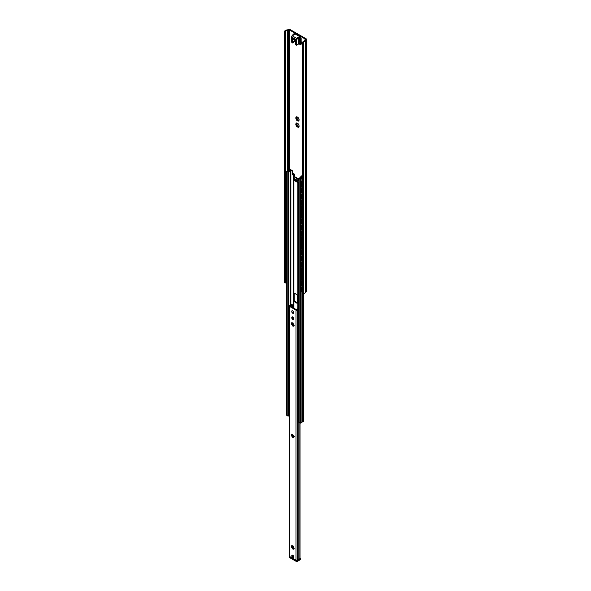 <?xml version="1.0" encoding="UTF-8"?>
<svg xmlns="http://www.w3.org/2000/svg" width="591" height="591" viewBox="0 0 591 591"><rect width="100%" height="100%" fill="white"/><g stroke="black" fill="none" stroke-linecap="round" stroke-linejoin="round"><path stroke-width="0.89" d="M300.021 177.359L300.723 177.507M300.723 177.743L299.896 177.381L299.8 178.105M294.436 176.532L294.436 174.5L292.84 173.193M292.84 172.964L294.636 174.382L294.636 176.65M301.344 186.49A0.946 0.547 -60 0 1 301.233 186.446A0.946 0.547 -60 0 1 301.041 186.017L301.041 182.915A0.946 0.547 -60 0 1 301.705 181.755L302.333 181.393M302.333 181.629L301.912 181.873A0.946 0.547 120 0 0 301.24 183.033L301.24 186.128A0.946 0.547 120 0 0 301.432 186.564A0.946 0.547 120 0 0 301.912 186.52L302.333 186.268M285.992 177.625A0.946 0.547 -60 0 1 285.881 177.588A0.946 0.547 -60 0 1 285.682 177.152L285.682 174.057A0.946 0.547 -60 0 1 286.354 172.89L286.679 172.705M286.679 172.934L286.554 173.008A0.946 0.547 120 0 0 285.889 174.168L285.889 177.263A0.946 0.547 120 0 0 286.081 177.699A0.946 0.547 120 0 0 286.554 177.655L286.679 177.581M286.495 176.015L286.576 176.421M286.458 176.022L286.458 174.914L286.458 176.022M286.502 176.207L286.502 176.207A1.788 1.034 -60 0 1 286.502 175.202L286.502 176.207M286.502 174.522L286.502 175.202L286.391 174.404A1.899 1.093 -60 0 1 286.679 173.946M301.499 183.867A1.618 0.931 120 0 0 301.587 184.828L301.742 185.315A1.899 1.093 120 0 0 302.223 185.286M302.333 185.426A1.899 1.093 -60 0 1 301.802 185.352A1.899 1.093 -60 0 1 301.742 185.315A1.899 1.093 120 0 1 301.742 183.269L301.742 183.269A1.899 1.093 -60 0 1 302.333 182.479M286.495 182.205L286.576 182.612M286.458 182.213L286.458 181.105L286.458 182.213M286.502 182.405L286.502 182.405A1.788 1.034 -60 0 1 286.502 181.393L286.502 182.405M286.502 180.713L286.502 181.393L286.391 180.595A1.899 1.093 -60 0 1 286.679 180.137M301.499 190.058A1.618 0.931 120 0 0 301.587 191.019L301.742 191.506A1.899 1.093 -60 0 0 301.802 191.55A1.899 1.093 -60 0 0 302.333 191.617M301.742 191.506A1.899 1.093 120 0 1 301.742 189.46L301.742 189.46A1.899 1.093 -60 0 1 302.333 188.669M286.495 188.396L286.576 188.81M286.458 188.411L286.458 187.303L286.458 188.411M286.502 188.595L286.502 188.595A1.788 1.034 -60 0 1 286.502 187.583L286.502 188.595M286.502 186.911L286.502 187.583L286.391 186.793A1.899 1.093 -60 0 1 286.679 186.335M301.499 196.256A1.618 0.931 120 0 0 301.587 197.217L301.742 197.704A1.899 1.093 120 0 0 302.223 197.675M302.333 197.808A1.899 1.093 -60 0 1 301.802 197.741A1.899 1.093 -60 0 1 301.742 197.704A1.899 1.093 120 0 1 301.742 195.658L301.742 195.658A1.899 1.093 -60 0 1 302.333 194.86M286.495 194.594L286.576 195M286.458 194.602L286.458 193.493L286.458 194.602M286.502 194.786L286.502 194.786A1.788 1.034 -60 0 1 286.502 193.782L286.502 194.786M286.502 193.102L286.502 193.782L286.391 192.984A1.899 1.093 -60 0 1 286.679 192.526M301.499 202.447A1.618 0.931 120 0 0 301.587 203.407L301.742 203.895A1.899 1.093 120 0 0 302.223 203.865M302.333 204.006A1.899 1.093 -60 0 1 301.802 203.932A1.899 1.093 -60 0 1 301.742 203.895A1.899 1.093 120 0 1 301.742 201.849L301.742 201.849A1.899 1.093 -60 0 1 302.333 201.058M286.495 200.785L286.576 201.191M286.458 200.792L286.458 199.692L286.458 200.792M286.502 200.984L286.502 200.984A1.788 1.034 -60 0 1 286.502 199.972L286.502 200.984M286.502 199.293L286.502 199.972L286.391 199.174A1.899 1.093 -60 0 1 286.679 198.716M301.499 208.638A1.618 0.931 120 0 0 301.587 209.606L301.742 210.093A1.899 1.093 -60 0 0 301.802 210.13A1.899 1.093 -60 0 0 302.333 210.197M301.742 210.093A1.899 1.093 120 0 1 301.742 208.039L301.742 208.039A1.899 1.093 -60 0 1 302.333 207.249M286.495 206.976L286.576 207.389M286.458 206.99L286.458 205.882L286.458 206.99M286.502 207.175L286.502 207.175A1.788 1.034 -60 0 1 286.502 206.17L286.502 207.175M286.502 205.491L286.502 206.17L286.391 205.373A1.899 1.093 -60 0 1 286.679 204.914M301.499 214.836A1.618 0.931 120 0 0 301.587 215.796L301.742 216.284A1.899 1.093 120 0 0 302.223 216.254M302.333 216.387A1.899 1.093 -60 0 1 301.802 216.321A1.899 1.093 -60 0 1 301.742 216.284A1.899 1.093 120 0 1 301.742 214.238L301.742 214.238A1.899 1.093 -60 0 1 302.333 213.44M286.495 213.174L286.576 213.58M286.458 213.181L286.458 212.073L286.458 213.181M286.502 213.373L286.502 213.373A1.788 1.034 -60 0 1 286.502 212.361L286.502 213.373M286.502 211.681L286.502 212.361L286.391 211.563A1.899 1.093 -60 0 1 286.679 211.105M301.499 221.027A1.618 0.931 120 0 0 301.587 221.987L301.742 222.475A1.899 1.093 120 0 0 302.223 222.445M302.333 222.585A1.899 1.093 -60 0 1 301.802 222.519A1.899 1.093 -60 0 1 301.742 222.475A1.899 1.093 120 0 1 301.742 220.428L301.742 220.428A1.899 1.093 -60 0 1 302.333 219.638M286.495 219.364L286.576 219.771M286.458 219.379L286.458 218.271L286.458 219.379M286.502 219.564L286.502 219.564A1.788 1.034 -60 0 1 286.502 218.552L286.502 219.564M286.502 217.872L286.502 218.552L286.391 217.761A1.899 1.093 -60 0 1 286.679 217.303M301.499 227.217A1.618 0.931 120 0 0 301.587 228.185L301.742 228.673A1.899 1.093 -60 0 0 301.802 228.71A1.899 1.093 -60 0 0 302.333 228.776M301.742 228.673A1.899 1.093 120 0 1 301.742 226.626L301.742 226.626A1.899 1.093 -60 0 1 302.333 225.828M286.495 225.563L286.576 225.969M286.458 225.57L286.458 224.462L286.458 225.57M286.502 225.755L286.502 225.755A1.788 1.034 -60 0 1 286.502 224.75L286.502 225.755M286.502 224.07L286.502 224.75L286.391 223.952A1.899 1.093 -60 0 1 286.679 223.494M301.499 233.415A1.618 0.931 120 0 0 301.587 234.376L301.742 234.863A1.899 1.093 120 0 0 302.223 234.834M302.333 234.974A1.899 1.093 -60 0 1 301.802 234.9A1.899 1.093 -60 0 1 301.742 234.863A1.899 1.093 120 0 1 301.742 232.817L301.742 232.817A1.899 1.093 -60 0 1 302.333 232.027M286.495 231.753L286.576 232.16M286.458 231.761L286.458 230.66L286.458 231.761M286.502 231.953L286.502 231.953A1.788 1.034 -60 0 1 286.502 230.941L286.502 231.953M286.502 230.261L286.502 230.941L286.391 230.143A1.899 1.093 -60 0 1 286.679 229.685M301.499 239.606A1.618 0.931 120 0 0 301.587 240.567L301.742 241.062A1.899 1.093 120 0 0 302.223 241.025M302.333 241.165A1.899 1.093 -60 0 1 301.802 241.098A1.899 1.093 -60 0 1 301.742 241.062A1.899 1.093 120 0 1 301.742 239.008L301.742 239.008A1.899 1.093 -60 0 1 302.333 238.217M286.495 237.944L286.576 238.358M286.458 237.959L286.458 236.851L286.458 237.959M286.502 238.143L286.502 238.143A1.788 1.034 -60 0 1 286.502 237.131L286.502 238.143M286.502 236.459L286.502 237.131L286.391 236.341A1.899 1.093 -60 0 1 286.679 235.883M301.499 245.804A1.618 0.931 120 0 0 301.587 246.765L301.742 247.252A1.899 1.093 -60 0 0 301.802 247.289A1.899 1.093 -60 0 0 302.333 247.356M301.742 247.252A1.899 1.093 120 0 1 301.742 245.206L301.742 245.206A1.899 1.093 -60 0 1 302.333 244.408M286.495 244.142L286.576 244.548M286.458 244.149L286.458 243.041L286.458 244.149M286.502 244.334L286.502 244.334A1.788 1.034 -60 0 1 286.502 243.329L286.502 244.334M286.502 242.65L286.502 243.329L286.391 242.532A1.899 1.093 -60 0 1 286.679 242.074M301.499 251.995A1.618 0.931 120 0 0 301.587 252.955L301.742 253.443A1.899 1.093 120 0 0 302.223 253.413M302.333 253.554A1.899 1.093 -60 0 1 301.802 253.48A1.899 1.093 -60 0 1 301.742 253.443A1.899 1.093 120 0 1 301.742 251.397L301.742 251.397A1.899 1.093 -60 0 1 302.333 250.606M286.495 250.333L286.576 250.739M286.458 250.348L286.458 249.239L286.458 250.348M286.502 250.532L286.502 250.532A1.788 1.034 -60 0 1 286.502 249.52L286.502 250.532M286.502 248.841L286.502 249.52L286.391 248.73A1.899 1.093 -60 0 1 286.679 248.272M301.499 258.186A1.618 0.931 120 0 0 301.587 259.154L301.742 259.641A1.899 1.093 120 0 0 302.223 259.612M302.333 259.745A1.899 1.093 -60 0 1 301.802 259.678A1.899 1.093 -60 0 1 301.742 259.641A1.899 1.093 120 0 1 301.742 257.587L301.742 257.587A1.899 1.093 -60 0 1 302.333 256.797M286.495 256.531L286.576 256.937M286.458 256.538L286.458 255.43L286.458 256.538M286.502 256.723L286.502 256.723A1.788 1.034 -60 0 1 286.502 255.718L286.502 256.723M286.502 255.039L286.502 255.718L286.391 254.92A1.899 1.093 -60 0 1 286.679 254.462M301.499 264.384A1.618 0.931 120 0 0 301.587 265.344L301.742 265.832A1.899 1.093 -60 0 0 301.802 265.869A1.899 1.093 -60 0 0 302.333 265.943M301.742 265.832A1.899 1.093 120 0 1 301.742 263.785L301.742 263.785A1.899 1.093 -60 0 1 302.333 262.995M286.495 262.722L286.576 263.128M286.458 262.729L286.458 261.621L286.458 262.729M286.502 262.921L286.502 262.921A1.788 1.034 -60 0 1 286.502 261.909L286.502 262.921M286.502 261.229L286.502 261.909L286.391 261.111A1.899 1.093 -60 0 1 286.679 260.653M301.499 270.575A1.618 0.931 120 0 0 301.587 271.535L301.742 272.023A1.899 1.093 120 0 0 302.223 271.993M302.333 272.133A1.899 1.093 -60 0 1 301.802 272.067A1.899 1.093 -60 0 1 301.742 272.023A1.899 1.093 120 0 1 301.742 269.976L301.742 269.976A1.899 1.093 -60 0 1 302.333 269.186M286.495 268.912L286.576 269.326M286.458 268.927L286.458 267.819L286.458 268.927M286.502 269.112L286.502 269.112A1.788 1.034 -60 0 1 286.502 268.1L286.502 269.112M286.502 267.428L286.502 268.1L286.391 267.309A1.899 1.093 -60 0 1 286.679 266.851M301.499 276.773A1.618 0.931 120 0 0 301.587 277.733L301.742 278.221A1.899 1.093 120 0 0 302.223 278.191M302.333 278.324A1.899 1.093 -60 0 1 301.802 278.258A1.899 1.093 -60 0 1 301.742 278.221A1.899 1.093 120 0 1 301.742 276.174L301.742 276.174A1.899 1.093 -60 0 1 302.333 275.376M286.495 275.111L286.576 275.517M286.458 275.118L286.458 274.01L286.458 275.118M286.502 275.303L286.502 275.303A1.788 1.034 -60 0 1 286.502 274.298L286.502 275.303M286.502 273.618L286.502 274.298L286.391 273.5A1.899 1.093 -60 0 1 286.679 273.042M301.499 282.963A1.618 0.931 120 0 0 301.587 283.924L301.742 284.411A1.899 1.093 -60 0 0 301.802 284.448A1.899 1.093 -60 0 0 302.333 284.522M301.742 284.411A1.899 1.093 120 0 1 301.742 282.365L301.742 282.365A1.899 1.093 -60 0 1 302.333 281.575M301.742 191.491A1.899 1.093 120 0 0 302.223 191.477M301.742 210.071A1.899 1.093 120 0 0 302.223 210.056M301.742 228.651A1.899 1.093 120 0 0 302.223 228.643M301.742 247.237A1.899 1.093 120 0 0 302.223 247.223M301.742 265.817A1.899 1.093 120 0 0 302.223 265.802M301.742 284.397A1.899 1.093 120 0 0 302.223 284.382M301.041 184.54A1.788 1.034 -60 0 1 301.041 183.705M286.391 176.45A1.899 1.093 -60 0 1 286.391 174.404A1.891 1.093 -60 0 0 286.391 176.45M301.041 190.738A1.788 1.034 -60 0 1 301.041 189.903M286.391 182.641A1.899 1.093 -60 0 1 286.391 180.595A1.891 1.093 -60 0 0 286.391 182.641M301.041 196.929A1.788 1.034 -60 0 1 301.041 196.094M286.391 188.839A1.899 1.093 -60 0 1 286.391 186.793A1.891 1.093 -60 0 0 286.391 188.832M301.041 203.127A1.788 1.034 -60 0 1 301.041 202.285M286.391 195.03A1.899 1.093 -60 0 1 286.391 192.984A1.891 1.093 -60 0 0 286.391 195.03M301.041 209.317A1.788 1.034 -60 0 1 301.041 208.483M286.391 201.228A1.899 1.093 -60 0 1 286.391 199.182A1.891 1.093 -60 0 0 286.391 201.221M301.041 215.508A1.788 1.034 -60 0 1 301.041 214.673M286.391 207.419A1.899 1.093 -60 0 1 286.391 205.373A1.891 1.093 -60 0 0 286.391 207.419M301.041 221.706A1.788 1.034 -60 0 1 301.041 220.871M286.391 213.61A1.899 1.093 -60 0 1 286.391 211.563A1.891 1.093 -60 0 0 286.391 213.61M301.041 227.897A1.788 1.034 -60 0 1 301.041 227.062M286.391 217.769A1.891 1.093 -60 0 0 286.391 219.8A1.899 1.093 -60 0 1 286.391 217.761M301.041 234.095A1.788 1.034 -60 0 1 301.041 233.253M286.391 225.998A1.899 1.093 -60 0 1 286.391 223.952A1.891 1.093 -60 0 0 286.391 225.998M301.041 240.286A1.788 1.034 -60 0 1 301.041 239.451M286.391 232.197A1.899 1.093 -60 0 1 286.391 230.143A1.891 1.093 -60 0 0 286.391 232.189M301.041 246.477A1.788 1.034 -60 0 1 301.041 245.642M286.391 236.348A1.891 1.093 -60 0 0 286.391 238.38A1.899 1.093 -60 0 1 286.391 236.341M301.041 252.675A1.788 1.034 -60 0 1 301.041 251.84M286.391 244.578A1.899 1.093 -60 0 1 286.391 242.532A1.891 1.093 -60 0 0 286.391 244.578M301.041 258.865A1.788 1.034 -60 0 1 301.041 258.031M286.391 250.776A1.899 1.093 -60 0 1 286.391 248.73A1.891 1.093 -60 0 0 286.391 250.769M301.041 265.056A1.788 1.034 -60 0 1 301.041 264.221M286.391 254.928A1.891 1.093 -60 0 0 286.391 256.967A1.899 1.093 -60 0 1 286.391 254.92M301.041 271.254A1.788 1.034 -60 0 1 301.041 270.419M286.391 263.158A1.899 1.093 -60 0 1 286.391 261.111A1.891 1.093 -60 0 0 286.391 263.158M301.041 277.445A1.788 1.034 -60 0 1 301.041 276.61M286.391 269.356A1.899 1.093 -60 0 1 286.391 267.309A1.891 1.093 -60 0 0 286.391 269.348M301.041 283.643A1.788 1.034 -60 0 1 301.041 282.801M286.391 273.507A1.891 1.093 -60 0 0 286.391 275.546A1.899 1.093 -60 0 1 286.391 273.5M286.679 179.132L286.554 179.199A0.946 0.547 120 0 0 285.889 180.366L285.889 183.461A0.946 0.547 120 0 0 286.081 183.897A0.946 0.547 120 0 0 286.554 183.845L286.679 183.771M286.679 185.323L286.554 185.397A0.946 0.547 120 0 0 285.889 186.557L285.889 189.652A0.946 0.547 120 0 0 286.081 190.088A0.946 0.547 120 0 0 286.554 190.043L286.679 189.97M286.679 191.514L286.554 191.587A0.946 0.547 120 0 0 285.889 192.747L285.889 195.85A0.946 0.547 120 0 0 286.081 196.278A0.946 0.547 120 0 0 286.554 196.234L286.679 196.16M286.679 197.712L286.554 197.786A0.946 0.547 120 0 0 285.889 198.945L285.889 202.041A0.946 0.547 120 0 0 286.081 202.477A0.946 0.547 120 0 0 286.554 202.425L286.679 202.358M286.679 203.902L286.554 203.976A0.946 0.547 120 0 0 285.889 205.136L285.889 208.231A0.946 0.547 120 0 0 286.081 208.667A0.946 0.547 120 0 0 286.554 208.623L286.679 208.549M286.679 210.1L286.554 210.167A0.946 0.547 120 0 0 285.889 211.334L285.889 214.43A0.946 0.547 120 0 0 286.081 214.865A0.946 0.547 120 0 0 286.554 214.814L286.679 214.74M286.679 216.291L286.554 216.365A0.946 0.547 120 0 0 285.889 217.525L285.889 220.62A0.946 0.547 120 0 0 286.081 221.056A0.946 0.547 120 0 0 286.554 221.012L286.679 220.938M286.679 222.482L286.554 222.556A0.946 0.547 120 0 0 285.889 223.716L285.889 226.818A0.946 0.547 120 0 0 286.081 227.247A0.946 0.547 120 0 0 286.554 227.203L286.679 227.129M286.679 228.68L286.554 228.754A0.946 0.547 120 0 0 285.889 229.914L285.889 233.009A0.946 0.547 120 0 0 286.081 233.445A0.946 0.547 120 0 0 286.554 233.393L286.679 233.319M286.679 234.871L286.554 234.945A0.946 0.547 120 0 0 285.889 236.105L285.889 239.2A0.946 0.547 120 0 0 286.081 239.636A0.946 0.547 120 0 0 286.554 239.591L286.679 239.518M286.679 241.062L286.554 241.135A0.946 0.547 120 0 0 285.889 242.303L285.889 245.398A0.946 0.547 120 0 0 286.081 245.826A0.946 0.547 120 0 0 286.554 245.782L286.679 245.708M286.679 247.26L286.554 247.334A0.946 0.547 120 0 0 285.889 248.493L285.889 251.589A0.946 0.547 120 0 0 286.081 252.025A0.946 0.547 120 0 0 286.554 251.973L286.679 251.906M286.679 253.45L286.554 253.524A0.946 0.547 120 0 0 285.889 254.684L285.889 257.779A0.946 0.547 120 0 0 286.081 258.215A0.946 0.547 120 0 0 286.554 258.171L286.679 258.097M286.679 259.648L286.554 259.715A0.946 0.547 120 0 0 285.889 260.882L285.889 263.978A0.946 0.547 120 0 0 286.081 264.413A0.946 0.547 120 0 0 286.554 264.362L286.679 264.288M286.679 265.839L286.554 265.913A0.946 0.547 120 0 0 285.889 267.073L285.889 270.168A0.946 0.547 120 0 0 286.081 270.604A0.946 0.547 120 0 0 286.554 270.56L286.679 270.486M286.679 272.03L286.554 272.104A0.946 0.547 120 0 0 285.889 273.264L285.889 276.366A0.946 0.547 120 0 0 286.081 276.795A0.946 0.547 120 0 0 286.554 276.751L286.679 276.677M286.495 281.301L286.576 281.708M286.458 281.309L286.458 280.208L286.458 281.309M286.502 281.501L286.502 281.501A1.788 1.034 -60 0 1 286.502 280.489L286.502 281.501M286.502 279.809L286.502 280.489L286.391 279.698A1.899 1.093 -60 0 1 286.679 279.233M302.333 287.765A1.899 1.093 120 0 0 301.742 288.556L301.742 288.556A1.899 1.093 120 0 0 301.742 290.609A1.899 1.093 120 0 0 301.802 290.646A1.899 1.093 120 0 0 302.333 290.713M301.041 289.834A1.788 1.034 -60 0 1 301.041 288.999M301.742 290.587A1.899 1.093 120 0 0 302.223 290.573M301.742 290.609L301.587 290.122A1.618 0.931 120 0 1 301.499 289.154M301.344 291.777A0.946 0.547 -60 0 1 301.233 291.74A0.946 0.547 -60 0 1 301.041 291.304L301.041 288.209A0.946 0.547 -60 0 1 301.705 287.049L302.333 286.687M285.992 282.912A0.946 0.547 -60 0 1 285.881 282.875A0.946 0.547 -60 0 1 285.682 282.439L285.682 279.344A0.946 0.547 -60 0 1 286.354 278.184L286.679 277.992M302.333 286.916L301.912 287.167A0.946 0.547 120 0 0 301.24 288.327L301.24 291.422A0.946 0.547 120 0 0 301.432 291.858A0.946 0.547 120 0 0 301.912 291.806L302.333 291.562M286.391 281.744A1.899 1.093 -60 0 1 286.391 279.698A1.891 1.093 -60 0 0 286.391 281.737M286.679 278.228L286.554 278.302A0.946 0.547 120 0 0 285.889 279.462L285.889 282.557A0.946 0.547 120 0 0 286.081 282.993A0.946 0.547 120 0 0 286.554 282.941L286.679 282.875M285.992 183.816A0.946 0.547 -60 0 1 285.881 183.779A0.946 0.547 -60 0 1 285.682 183.343L285.682 180.248A0.946 0.547 -60 0 1 286.354 179.088L286.679 178.896M302.333 187.82L301.912 188.064A0.946 0.547 120 0 0 301.24 189.231L301.24 192.326A0.946 0.547 120 0 0 301.432 192.762A0.946 0.547 120 0 0 301.912 192.71L302.333 192.467M301.344 192.681A0.946 0.547 -60 0 1 301.233 192.644A0.946 0.547 -60 0 1 301.041 192.208L301.041 189.113A0.946 0.547 -60 0 1 301.705 187.953L302.333 187.591M285.992 190.014A0.946 0.547 -60 0 1 285.881 189.97A0.946 0.547 -60 0 1 285.682 189.541L285.682 186.438A0.946 0.547 -60 0 1 286.354 185.279L286.679 185.094M302.333 194.011L301.912 194.262A0.946 0.547 120 0 0 301.24 195.422L301.24 198.517A0.946 0.547 120 0 0 301.432 198.953A0.946 0.547 120 0 0 301.912 198.908L302.333 198.657M301.344 198.879A0.946 0.547 -60 0 1 301.233 198.835A0.946 0.547 -60 0 1 301.041 198.399L301.041 195.303A0.946 0.547 -60 0 1 301.705 194.144L302.333 193.782M285.992 196.205A0.946 0.547 -60 0 1 285.881 196.168A0.946 0.547 -60 0 1 285.682 195.732L285.682 192.636A0.946 0.547 -60 0 1 286.354 191.477L286.679 191.285M302.333 200.209L301.912 200.452A0.946 0.547 120 0 0 301.24 201.612L301.24 204.715A0.946 0.547 120 0 0 301.432 205.143A0.946 0.547 120 0 0 301.912 205.099L302.333 204.855M301.344 205.07A0.946 0.547 -60 0 1 301.233 205.033A0.946 0.547 -60 0 1 301.041 204.597L301.041 201.501A0.946 0.547 -60 0 1 301.705 200.334L302.333 199.972M285.992 202.395A0.946 0.547 -60 0 1 285.881 202.358A0.946 0.547 -60 0 1 285.682 201.923L285.682 198.827A0.946 0.547 -60 0 1 286.354 197.667L286.679 197.475M302.333 206.399L301.912 206.651A0.946 0.547 120 0 0 301.24 207.81L301.24 210.906A0.946 0.547 120 0 0 301.432 211.342A0.946 0.547 120 0 0 301.912 211.29L302.333 211.046M301.344 211.26A0.946 0.547 -60 0 1 301.233 211.223A0.946 0.547 -60 0 1 301.041 210.788L301.041 207.692A0.946 0.547 -60 0 1 301.705 206.532L302.333 206.17M285.992 208.593A0.946 0.547 -60 0 1 285.881 208.549A0.946 0.547 -60 0 1 285.682 208.121L285.682 205.018A0.946 0.547 -60 0 1 286.354 203.858L286.679 203.673M302.333 212.597L301.912 212.841A0.946 0.547 120 0 0 301.24 214.001L301.24 217.096A0.946 0.547 120 0 0 301.432 217.532A0.946 0.547 120 0 0 301.912 217.488L302.333 217.237M301.344 217.458A0.946 0.547 -60 0 1 301.233 217.414A0.946 0.547 -60 0 1 301.041 216.986L301.041 213.883A0.946 0.547 -60 0 1 301.705 212.723L302.333 212.361M285.992 214.784A0.946 0.547 -60 0 1 285.881 214.747A0.946 0.547 -60 0 1 285.682 214.311L285.682 211.216A0.946 0.547 -60 0 1 286.354 210.056L286.679 209.864M302.333 218.788L301.912 219.032A0.946 0.547 120 0 0 301.24 220.199L301.24 223.295A0.946 0.547 120 0 0 301.432 223.723A0.946 0.547 120 0 0 301.912 223.679L302.333 223.435M301.344 223.649A0.946 0.547 -60 0 1 301.233 223.612A0.946 0.547 -60 0 1 301.041 223.176L301.041 220.081A0.946 0.547 -60 0 1 301.705 218.921L302.333 218.559M285.992 220.982A0.946 0.547 -60 0 1 285.881 220.938A0.946 0.547 -60 0 1 285.682 220.502L285.682 217.407A0.946 0.547 -60 0 1 286.354 216.247L286.679 216.055M302.333 224.979L301.912 225.23A0.946 0.547 120 0 0 301.24 226.39L301.24 229.485A0.946 0.547 120 0 0 301.432 229.921A0.946 0.547 120 0 0 301.912 229.869L302.333 229.626M301.344 229.84A0.946 0.547 -60 0 1 301.233 229.803A0.946 0.547 -60 0 1 301.041 229.367L301.041 226.272A0.946 0.547 -60 0 1 301.705 225.112L302.333 224.75M285.992 227.173A0.946 0.547 -60 0 1 285.881 227.136A0.946 0.547 -60 0 1 285.682 226.7L285.682 223.605A0.946 0.547 -60 0 1 286.354 222.438L286.679 222.253M302.333 231.177L301.912 231.421A0.946 0.547 120 0 0 301.24 232.581L301.24 235.676A0.946 0.547 120 0 0 301.432 236.112A0.946 0.547 120 0 0 301.912 236.068L302.333 235.824M301.344 236.038A0.946 0.547 -60 0 1 301.233 236.001A0.946 0.547 -60 0 1 301.041 235.565L301.041 232.47A0.946 0.547 -60 0 1 301.705 231.303L302.333 230.941M285.992 233.364A0.946 0.547 -60 0 1 285.881 233.327A0.946 0.547 -60 0 1 285.682 232.891L285.682 229.796A0.946 0.547 -60 0 1 286.354 228.636L286.679 228.444M302.333 237.368L301.912 237.612A0.946 0.547 120 0 0 301.24 238.779L301.24 241.874A0.946 0.547 120 0 0 301.432 242.31A0.946 0.547 120 0 0 301.912 242.258L302.333 242.015M301.344 242.229A0.946 0.547 -60 0 1 301.233 242.192A0.946 0.547 -60 0 1 301.041 241.756L301.041 238.661A0.946 0.547 -60 0 1 301.705 237.501L302.333 237.139M285.992 239.562A0.946 0.547 -60 0 1 285.881 239.518A0.946 0.547 -60 0 1 285.682 239.089L285.682 235.986A0.946 0.547 -60 0 1 286.354 234.826L286.679 234.642M302.333 243.558L301.912 243.81A0.946 0.547 120 0 0 301.24 244.97L301.24 248.065A0.946 0.547 120 0 0 301.432 248.501A0.946 0.547 120 0 0 301.912 248.456L302.333 248.205M301.344 248.427A0.946 0.547 -60 0 1 301.233 248.383A0.946 0.547 -60 0 1 301.041 247.954L301.041 244.851A0.946 0.547 -60 0 1 301.705 243.691L302.333 243.329M285.992 245.753A0.946 0.547 -60 0 1 285.881 245.716A0.946 0.547 -60 0 1 285.682 245.28L285.682 242.184A0.946 0.547 -60 0 1 286.354 241.025L286.679 240.833M302.333 249.757L301.912 250A0.946 0.547 120 0 0 301.24 251.16L301.24 254.263A0.946 0.547 120 0 0 301.432 254.691A0.946 0.547 120 0 0 301.912 254.647L302.333 254.403M301.344 254.618A0.946 0.547 -60 0 1 301.233 254.581A0.946 0.547 -60 0 1 301.041 254.145L301.041 251.049A0.946 0.547 -60 0 1 301.705 249.89L302.333 249.52M285.992 251.943A0.946 0.547 -60 0 1 285.881 251.906A0.946 0.547 -60 0 1 285.682 251.47L285.682 248.375A0.946 0.547 -60 0 1 286.354 247.215L286.679 247.023M302.333 255.947L301.912 256.199A0.946 0.547 120 0 0 301.24 257.358L301.24 260.454A0.946 0.547 120 0 0 301.432 260.89A0.946 0.547 120 0 0 301.912 260.838L302.333 260.594M301.344 260.808A0.946 0.547 -60 0 1 301.233 260.771A0.946 0.547 -60 0 1 301.041 260.335L301.041 257.24A0.946 0.547 -60 0 1 301.705 256.08L302.333 255.718M285.992 258.141A0.946 0.547 -60 0 1 285.881 258.104A0.946 0.547 -60 0 1 285.682 257.669L285.682 254.573A0.946 0.547 -60 0 1 286.354 253.406L286.679 253.221M302.333 262.145L301.912 262.389A0.946 0.547 120 0 0 301.24 263.549L301.24 266.644A0.946 0.547 120 0 0 301.432 267.08A0.946 0.547 120 0 0 301.912 267.036L302.333 266.785M301.344 267.006A0.946 0.547 -60 0 1 301.233 266.962A0.946 0.547 -60 0 1 301.041 266.534L301.041 263.431A0.946 0.547 -60 0 1 301.705 262.271L302.333 261.909M285.992 264.332A0.946 0.547 -60 0 1 285.881 264.295A0.946 0.547 -60 0 1 285.682 263.859L285.682 260.764A0.946 0.547 -60 0 1 286.354 259.604L286.679 259.412M302.333 268.336L301.912 268.58A0.946 0.547 120 0 0 301.24 269.747L301.24 272.843A0.946 0.547 120 0 0 301.432 273.278A0.946 0.547 120 0 0 301.912 273.227L302.333 272.983M301.344 273.197A0.946 0.547 -60 0 1 301.233 273.16A0.946 0.547 -60 0 1 301.041 272.724L301.041 269.629A0.946 0.547 -60 0 1 301.705 268.469L302.333 268.107M285.992 270.53A0.946 0.547 -60 0 1 285.881 270.486A0.946 0.547 -60 0 1 285.682 270.057L285.682 266.955A0.946 0.547 -60 0 1 286.354 265.795L286.679 265.61M302.333 274.527L301.912 274.778A0.946 0.547 120 0 0 301.24 275.938L301.24 279.033A0.946 0.547 120 0 0 301.432 279.469A0.946 0.547 120 0 0 301.912 279.425L302.333 279.174M301.344 279.395A0.946 0.547 -60 0 1 301.233 279.351A0.946 0.547 -60 0 1 301.041 278.915L301.041 275.82A0.946 0.547 -60 0 1 301.705 274.66L302.333 274.298M285.992 276.721A0.946 0.547 -60 0 1 285.881 276.684A0.946 0.547 -60 0 1 285.682 276.248L285.682 273.153A0.946 0.547 -60 0 1 286.354 271.993L286.679 271.801M302.333 280.725L301.912 280.969A0.946 0.547 120 0 0 301.24 282.129L301.24 285.231A0.946 0.547 120 0 0 301.432 285.66A0.946 0.547 120 0 0 301.912 285.616L302.333 285.372M301.344 285.586A0.946 0.547 -60 0 1 301.233 285.549A0.946 0.547 -60 0 1 301.041 285.113L301.041 282.018A0.946 0.547 -60 0 1 301.705 280.851L302.333 280.489M296.054 180.144L295.648 180.092M296.209 180.632L295.175 180.033M297.539 180.395L297.539 181.238A2.371 1.367 180 0 0 297.022 180.55L296.549 180.831L297.583 181.422M292.153 304.949A2.394 1.381 180 0 1 290.491 305.584L290.078 306.02L296.608 309.787L297.354 309.551A2.394 1.381 180 0 1 298.462 308.591L299.068 308.945A1.566 0.901 0 0 0 298.182 309.61A0.946 0.547 180 0 1 297.916 309.906L297.554 310.12A1.093 0.628 180 0 1 296.01 310.12L289.509 306.367A1.093 0.628 180 0 1 289.184 305.916A1.093 0.628 180 0 1 289.509 305.473L289.871 305.266A0.946 0.547 180 0 1 290.38 305.111A1.566 0.901 0 0 0 291.54 304.594L292.227 304.993M292.198 434.333L292.028 435.168A1.899 1.093 -120 0 0 292.242 435.885L292.582 436.483A1.899 1.093 -120 0 0 293.099 437.03L292.582 436.483M292.006 546.623L292.028 546.645A1.899 1.093 -120 0 0 292.242 547.369L292.582 547.968A1.899 1.093 -120 0 0 293.099 548.507L293.114 548.544M292.006 323.654L292.028 323.683A1.899 1.093 -120 0 0 292.242 324.4L292.582 324.998A1.899 1.093 -120 0 0 293.099 325.545L293.114 325.575M292.656 317.175A1.093 0.628 -120 0 0 292.796 318.283A1.093 0.628 -120 0 0 293.683 318.963M292.493 434.437L293.801 435.818L293.801 437.791L293.055 437.089L292.944 437.702L291.548 435.597L291.718 434.178L292.464 434.88L292.759 434.282M292.973 434.156L292.493 434.703M292.028 435.168L292.242 435.885M291.718 436.151L292.198 435.87L291.718 436.151M293.121 437.096L293.904 437.296M293.734 436.852L294.444 436.712M292.493 545.921L293.801 547.303L293.801 549.275L293.055 548.574L292.944 549.187L291.548 547.081L291.718 545.663L292.464 546.357L292.759 545.766M292.973 545.641L292.493 546.187M292.028 546.645L292.242 547.369M292.198 545.818L292.072 546.579M292.582 547.968L293.099 548.507M291.718 547.635L292.198 547.355L291.718 547.635M293.121 548.581L293.904 548.78M293.734 548.337L294.444 548.197M292.493 322.952L293.801 324.333L293.801 326.306L293.055 325.604L292.944 326.225L291.548 324.112L291.718 322.693L292.464 323.395L292.759 322.797M292.973 322.671L292.493 323.218M292.028 323.683L292.242 324.4M292.198 322.856L291.947 323.691M292.582 324.998L293.099 325.545M291.718 324.666L292.198 324.385L291.718 324.666M293.121 325.611L293.904 325.811M293.734 325.368L294.444 325.227M292.759 555.208L292.759 555.208A1.426 0.82 60 0 1 293.764 556.951A1.426 0.82 60 0 1 292.759 557.535A1.426 0.82 60 0 1 291.755 555.791A1.426 0.82 60 0 1 292.759 555.208M292.759 310.947L292.759 310.947A1.426 0.82 -120 0 0 291.755 311.531A1.426 0.82 -120 0 0 292.759 313.274A1.426 0.82 -120 0 0 293.764 312.691A1.426 0.82 -120 0 0 292.759 310.947L292.759 310.947M289.132 310.186L289.184 310.216A0.946 0.547 -60 0 1 289.132 310.186A0.946 0.547 -60 0 1 288.94 309.75L288.94 306.655A0.946 0.547 -60 0 1 289.184 305.909L289.184 555.983A1.093 0.628 0 0 0 289.509 556.427L296.01 560.187A1.093 0.628 0 0 0 297.554 560.187L297.916 559.972A0.946 0.547 0 0 0 298.182 559.677A1.566 0.901 180 0 1 299.068 559.012L299.844 558.724L299.844 422.942M292.759 317.145A1.426 0.82 -120 0 0 291.755 317.722A1.426 0.82 -120 0 0 292.759 319.465A1.426 0.82 -120 0 0 293.764 318.889A1.426 0.82 -120 0 0 292.759 317.145L292.759 317.145M293.757 318.734A1.093 0.628 60 0 1 293.535 319.118A1.093 0.628 60 0 1 292.449 318.483A1.093 0.628 60 0 1 292.449 317.227A1.093 0.628 60 0 1 292.885 317.227L292.973 317.293M290.491 306.256L290.491 305.584M300.014 558.007L300.014 558.421A0.946 0.547 -60 0 1 299.918 558.65L299.844 558.724M299.068 308.628L298.462 308.591M291.799 304.491A0.946 0.547 120 0 0 291.703 304.372L293.21 305.244L292.648 306.485L292.892 307.638M293.749 312.476L292.759 313.252C291.437 311.198 291.444 310.438 292.759 310.969A1.396 0.805 -120 0 0 291.769 311.538A1.396 0.805 -120 0 0 292.759 313.252A1.396 0.805 -120 0 0 293.749 312.683A1.396 0.805 -120 0 0 292.759 310.969L292.759 310.969A1.396 0.805 -120 0 0 291.769 311.538A1.396 0.805 -120 0 0 292.759 313.252A1.396 0.805 -120 0 0 293.749 312.676A1.396 0.805 -120 0 0 292.759 310.969L292.937 311.073A1.064 0.613 -120 0 0 292.885 311.051M297.088 116.952L298.093 117.528A2.371 1.367 60 0 1 298.47 118.008L298.521 118.2A2.253 1.3 60 0 1 299.009 119.463L299.112 119.655A2.371 1.367 60 0 1 299.112 120.165L298.47 121.074A2.371 1.367 60 0 1 298.093 121.111L297.953 119.921L296.815 120.372A2.371 1.367 60 0 1 296.431 119.892L297.103 119.508A2.371 1.367 -120 0 0 297.472 119.973L297.79 119.788A0.665 0.384 60 0 1 298.581 120.505L298.595 120.564M295.892 118.436A2.253 1.3 60 0 0 296.387 119.7L297.007 118.747L295.788 118.244A2.371 1.367 60 0 1 295.788 117.735L297.007 117.483L296.416 116.833A2.371 1.367 60 0 1 296.815 116.789L296.963 116.915A2.253 1.3 60 0 1 297.938 117.483L297.945 117.483M297.953 119.921L297.059 120.328M296.446 117.69A2.371 1.367 -120 0 0 296.46 117.86L296.63 118.089A0.665 0.384 60 0 1 297.088 119.264L296.549 119.581M297.236 117.055A0.665 0.384 60 0 1 297.103 117.461M295.892 124.627A2.253 1.3 60 0 0 296.387 125.89L297.007 124.937L295.788 124.442A2.371 1.367 60 0 1 295.788 123.933L297.007 123.682L296.431 123.017A2.371 1.367 60 0 1 296.815 122.987L296.963 123.113A2.253 1.3 60 0 1 297.938 123.674L298.093 123.726A2.371 1.367 60 0 1 298.47 124.199L298.521 124.398A2.253 1.3 60 0 1 299.009 125.654L299.112 125.846A2.371 1.367 60 0 1 299.112 126.356L298.47 127.264A2.371 1.367 60 0 1 298.093 127.301L297.953 126.112L296.815 126.563A2.371 1.367 60 0 1 296.431 126.09L297.103 125.698A2.371 1.367 -120 0 0 297.472 126.164L297.79 125.979A0.665 0.384 60 0 1 298.581 126.703L298.595 126.762M297.088 123.142L297.938 123.674M297.953 126.112L297.059 126.518M296.446 123.881A2.371 1.367 -120 0 0 296.46 124.051L296.63 124.28A0.665 0.384 60 0 1 297.088 125.462M297.236 123.253A0.665 0.384 60 0 1 297.103 123.652M297.938 120.985A2.253 1.3 60 0 1 296.963 120.416M295.892 117.668A2.253 1.3 60 0 1 296.387 116.966M299.009 120.232A2.253 1.3 60 0 1 298.521 120.933M299.009 126.43A2.253 1.3 60 0 1 298.521 127.124M295.788 123.933L295.914 123.859A2.253 1.3 60 0 1 296.387 123.164M297.938 127.176A2.253 1.3 60 0 1 296.963 126.614M285.726 282.69A1.803 1.042 0 0 0 285.638 282.816L285.638 31.205L284.67 31.168A2.748 1.588 180 0 1 287.411 29.949L288.098 29.55A1.426 0.82 180 0 1 290.107 29.55L306.131 38.799A1.426 0.82 180 0 1 306.552 39.383A1.426 0.82 180 0 1 306.131 39.966L305.444 40.358A2.748 1.588 180 0 1 305.451 40.395A2.748 1.588 180 0 1 303.338 41.939L303.109 41.422L302.407 42.84L303.338 41.939M306.552 39.383L306.552 290.994A1.426 0.82 180 0 1 306.131 291.577L305.451 291.976A2.748 1.588 180 0 1 305.451 292.013A2.748 1.588 180 0 1 303.338 293.557L302.407 292.907L302.407 42.84M305.444 291.976L305.444 40.439M302.407 292.907L302.333 42.293M284.67 31.168L284.448 32.475L285.409 32.52M303.272 41.385A1.803 1.042 0 0 0 304.498 40.395A1.803 1.042 0 0 0 304.498 40.373A0.946 0.547 180 0 1 304.779 39.974L305.466 39.191L289.442 29.934L288.083 30.333A0.946 0.547 180 0 1 287.389 30.496A1.803 1.042 0 0 0 285.638 31.205M285.409 282.579L284.448 282.542L284.448 32.475M284.448 282.542L285.497 282.986M302.333 176.45L301.38 175.896L300.878 176.184L300.723 177.854M299.068 178.874L298.75 178.925A1.662 0.96 180 0 1 297.147 178.681L293.897 176.805A1.662 0.96 180 0 1 293.417 176.125A1.662 0.96 180 0 1 293.468 175.874L293.01 175.128A0.946 0.547 60 0 1 292.338 173.968L292.338 171.641L292.84 171.353L292.84 173.673A0.946 0.547 -120 0 0 293.513 174.84L293.764 174.98A1.662 0.96 180 0 1 294.252 175.66A1.662 0.96 180 0 1 294.192 175.911L294.015 176.288L298.041 178.615L298.699 178.512A1.662 0.96 180 0 1 299.076 178.475M292.338 171.641L292.685 170.873L292.84 171.353M302.333 177.027L300.878 176.184M293.468 177.426A1.662 0.96 0 0 0 293.417 177.677A1.662 0.96 0 0 0 293.897 178.349L297.147 180.225A1.662 0.96 0 0 0 298.75 180.477L298.883 182.39A0.946 0.547 0 0 1 298.869 182.39A0.946 0.547 180 0 1 297.694 181.932L297.539 181.238M292.183 171.168L289.642 170.142A2.512 1.448 180 0 1 289.309 170.733L288.415 171.25L289.317 170.733A2.275 1.315 180 0 1 290.122 170.585L290.654 170.851A0.857 0.495 180 0 1 290.181 170.991A1.566 0.901 0 0 0 288.866 171.752A0.857 0.495 180 0 1 288.622 172.025L287.832 172.136L286.857 171.176A0.857 0.495 180 0 1 287.359 171.028A1.803 1.042 0 0 0 288.933 170.119A0.857 0.495 180 0 1 289.176 169.831L289.258 169.787A1.093 0.628 180 0 1 290.794 169.787L292.685 170.873M288.149 171.745A2.275 1.315 180 0 1 288.415 171.25A2.512 1.448 180 0 1 287.603 171.427L288.149 171.745M302.333 178.105A1.803 1.042 0 0 0 301.107 178.97A0.857 0.495 180 0 1 300.863 179.265L299.194 178.696L299.386 178.238A0.857 0.495 180 0 1 299.859 178.105A1.566 0.901 0 0 0 301.181 177.344A0.857 0.495 180 0 1 301.417 177.064L301.89 177.374A2.275 1.315 180 0 1 301.624 177.839L300.73 178.356A2.275 1.315 180 0 1 299.881 178.512L300.427 178.829A2.512 1.448 180 0 1 300.73 178.364L301.624 177.847A2.512 1.448 180 0 1 302.333 177.684M294.296 178.578L294.296 179.967L295.5 180.063A2.371 1.367 180 0 1 296.608 180.321M294.296 179.967A0.946 0.547 180 0 1 293.476 179.428A0.946 0.547 180 0 1 293.505 179.295M294.362 179.974L297.657 181.747M293.468 179.361L293.476 179.354A1.662 0.96 180 0 0 293.417 179.612L293.417 307.941M298.869 182.39L298.75 182.412A1.662 0.96 180 0 1 297.147 182.161L293.897 180.285A1.662 0.96 180 0 1 293.417 179.612M293.579 300.797L293.845 292.9A1.662 0.96 -0 0 0 293.897 292.929L297.147 294.806A1.662 0.96 -0 0 0 297.199 294.835L297.598 295.382L297.598 303.124L297.199 303.353A1.662 0.96 180 0 1 297.147 303.323L293.897 301.447A1.662 0.96 180 0 1 293.845 301.417L294.015 292.996M297.598 303.124L297.199 303.353L297.598 303.124M294.015 300.546L297.598 303.006M301.89 177.765L301.89 177.374M299.194 422.225L300.863 423.134A0.857 0.495 0 0 0 301.107 422.846A1.803 1.042 180 0 1 302.688 421.937A0.857 0.495 0 0 0 303.19 421.797L303.264 421.745A1.093 0.628 0 0 0 303.589 421.302L303.589 293.513M286.805 415.074L287.832 416.012L288.622 415.901A0.857 0.495 0 0 0 288.866 415.621A1.566 0.901 180 0 1 289.014 415.355M289.642 170.651L289.642 170.142M300.546 558.355L300.546 558.355A0.946 0.547 0 0 1 300.302 558.598A0.946 0.547 0 0 0 300.546 558.355L300.043 558.059L300.546 558.355M289.184 555.791A0.946 0.547 0 0 0 289.125 555.983A0.946 0.547 0 0 0 289.405 556.367L296.113 560.238A0.946 0.547 0 0 0 297.45 560.238L300.302 558.598L300.302 559.374L297.45 561.014A0.946 0.547 60 0 1 297.258 561.45L300.102 559.803A0.946 0.547 -120 0 0 300.302 559.374L297.45 561.014A0.946 0.547 180 0 1 296.113 561.014L289.405 557.143A0.946 0.547 120 0 0 289.605 557.579L296.305 561.45A0.946 0.547 -60 0 1 296.113 561.014L289.405 557.143A0.946 0.547 180 0 1 289.125 556.759A0.946 0.946 0 0 0 289.605 557.579L296.305 561.45A0.946 0.547 -60 0 1 296.113 561.014L296.113 560.238A0.946 0.547 0 0 0 297.45 560.238L300.302 558.598L300.302 559.374A0.946 0.547 180 0 0 300.575 558.983A0.946 0.547 180 0 1 300.302 559.374A0.946 0.547 -120 0 1 300.102 559.803A0.946 0.946 0 0 0 300.575 558.983L300.575 558.244L300.575 558.983A0.946 0.946 0 0 1 300.102 559.803L297.258 561.45A0.946 0.547 60 0 0 297.45 561.014A0.946 0.547 180 0 1 296.113 561.014L296.113 560.238L289.405 556.367L289.405 557.143A0.946 0.547 120 0 0 289.605 557.579A0.946 0.946 0 0 1 289.125 556.759A0.946 0.547 180 0 0 289.405 557.143L289.405 556.367A0.946 0.547 0 0 1 289.125 555.983L289.125 556.759L289.125 555.983A0.946 0.547 0 0 1 289.184 555.791M293.01 556.729L292.575 555.976L292.139 556.227L293.01 556.729M293.734 547.34L293.601 546.66M293.882 548.189A4.743 2.741 -120 0 0 293.823 547.776M298.773 37.713L298.795 37.078L299.127 37.854A0.709 0.414 -120 0 0 299.098 37.639L299.127 37.661A1.182 0.687 60 0 1 299.962 39.109L299.962 41.776A1.662 0.96 -120 0 0 300.376 43.04A1.064 0.613 60 0 1 300.59 44.126A1.064 0.613 60 0 1 299.881 44.288L299.098 43.837A0.709 0.414 -120 0 0 299.127 43.66L299.127 37.854M299.098 43.837L296.616 44.916L296.616 39.501L298.795 37.854L298.773 43.778L300.701 44.451A1.3 0.754 -120 0 0 300.649 42.862L300.376 43.04M296.616 44.916L295.603 44.798L295.278 43.756L296.468 45.115M293.786 34.832L294.769 33.79L300.132 36.886L299.127 37.661M301.137 38.629L301.137 41.296A1.426 0.82 -120 0 0 301.491 42.375L300.649 42.862A1.426 0.82 60 0 1 300.302 41.776L300.302 39.109L301.137 38.629A1.426 0.82 -120 0 0 300.132 36.886M301.491 42.375A1.3 0.754 60 0 1 301.536 43.963L300.701 44.451A1.3 0.754 -120 0 1 300.051 44.384L298.75 43.845L296.423 45.189M299.962 39.109L300.302 39.109A1.426 0.82 -120 0 0 299.297 37.366L298.795 37.078L296.616 38.334L292.257 35.822L294.436 34.566L293.934 34.271A1.426 0.82 -120 0 0 293.217 34.204A1.426 0.82 -120 0 0 292.929 34.854L292.929 35.046A1.182 0.687 60 0 1 293.764 34.566M291.851 42.633L291.585 41.629L292.523 42.766L291.851 42.633M295.382 44.414L295.278 43.756A1.899 1.093 60 0 1 295.278 43.446L295.463 41.776A2.416 1.396 -120 0 0 293.764 38.592A2.416 1.396 -120 0 0 292.065 39.811L292.25 41.695A1.899 1.093 60 0 1 292.25 42.013M295.079 40.277L295.094 40.387A2.371 1.367 60 0 1 294.879 41.459L292.538 42.951M295.271 42.013L294.717 41.695M299.297 43.077A0.827 0.48 60 0 1 300.294 44.133A0.827 0.48 60 0 1 299.297 43.077M294.769 33.79A1.426 0.82 -120 0 0 294.059 33.717L293.217 34.204L292.855 35.312M297.546 309.189L297.014 309.108L297.746 308.99M292.634 317.212L292.774 317.603M293.121 317.788L292.619 317.626M298.462 419.241L299.068 418.879M298.462 413.05L299.068 412.688M298.462 406.852L299.068 406.49M298.462 400.661L299.068 400.299M298.462 394.463L299.068 394.108M298.462 388.272L299.068 387.91M298.462 382.082L299.068 381.72M298.462 375.883L299.068 375.521M298.462 369.693L299.068 369.331M298.462 363.495L299.068 363.14M298.462 357.304L299.068 356.942M298.462 351.113L299.068 350.751M298.462 344.915L299.068 344.553M298.462 332.534L299.068 332.172M298.758 413.279L298.839 412.88M298.758 407.088L298.839 406.682M298.758 394.699L298.839 394.293M298.758 388.509L298.839 388.102M298.758 376.12L298.839 375.713M298.758 369.922L298.839 369.523M298.758 357.54L298.839 357.134M298.758 351.342L298.839 350.943M298.758 332.763L298.839 332.364M298.292 420.74A0.946 0.547 -60 0 1 298.182 420.703A0.946 0.547 -60 0 1 297.99 420.267L297.99 417.172A0.946 0.547 -60 0 1 298.654 416.012L299.068 415.768M289.184 411.742A0.946 0.547 120 0 0 289.139 412.06L288.94 411.942A0.946 0.547 -60 0 1 289.184 411.196M289.184 415.421A0.946 0.547 120 0 1 289.139 415.155L289.139 412.06M298.292 414.55A0.946 0.547 -60 0 1 298.182 414.505A0.946 0.547 -60 0 1 297.99 414.077L297.99 410.974A0.946 0.547 -60 0 1 298.654 409.814L299.068 409.578M289.184 405.544A0.946 0.547 120 0 0 289.139 405.869L288.94 405.751A0.946 0.547 -60 0 1 289.184 405.005M289.184 409.231A0.946 0.547 120 0 1 289.139 408.965L289.139 405.869M298.292 408.351A0.946 0.547 -60 0 1 298.182 408.315A0.946 0.547 -60 0 1 297.99 407.879L297.99 404.783A0.946 0.547 -60 0 1 298.654 403.623L299.068 403.387M289.184 399.353A0.946 0.547 120 0 0 289.139 399.671L288.94 399.56A0.946 0.547 -60 0 1 289.184 398.807M289.184 403.032A0.946 0.547 120 0 1 289.139 402.774L289.139 399.671M298.292 402.161A0.946 0.547 -60 0 1 298.182 402.124A0.946 0.547 -60 0 1 297.99 401.688L297.99 398.593A0.946 0.547 -60 0 1 298.654 397.425L299.068 397.189M289.184 393.163A0.946 0.547 120 0 0 289.139 393.48L288.94 393.362A0.946 0.547 -60 0 1 289.184 392.616M289.184 396.842A0.946 0.547 120 0 1 289.139 396.576L289.139 393.48M298.292 395.97A0.946 0.547 -60 0 1 298.182 395.926A0.946 0.547 -60 0 1 297.99 395.49L297.99 392.394A0.946 0.547 -60 0 1 298.654 391.235L299.068 390.998M289.184 386.965A0.946 0.547 120 0 0 289.139 387.29L288.94 387.171A0.946 0.547 -60 0 1 289.184 386.425M289.184 390.644A0.946 0.547 120 0 1 289.139 390.385L289.139 387.29M298.292 389.772A0.946 0.547 -60 0 1 298.182 389.735A0.946 0.547 -60 0 1 297.99 389.299L297.99 386.204A0.946 0.547 -60 0 1 298.654 385.044L299.068 384.8M289.184 380.774A0.946 0.547 120 0 0 289.139 381.092L288.94 380.973A0.946 0.547 -60 0 1 289.184 380.227M289.184 384.453A0.946 0.547 120 0 1 289.139 384.187L289.139 381.092M298.292 383.581A0.946 0.547 -60 0 1 298.182 383.537A0.946 0.547 -60 0 1 297.99 383.108L297.99 380.006A0.946 0.547 -60 0 1 298.654 378.846L299.068 378.609M289.184 374.576A0.946 0.547 120 0 0 289.139 374.901L288.94 374.783A0.946 0.547 -60 0 1 289.184 374.037M289.184 378.262A0.946 0.547 120 0 1 289.139 377.996L289.139 374.901M298.292 377.383A0.946 0.547 -60 0 1 298.182 377.346A0.946 0.547 -60 0 1 297.99 376.91L297.99 373.815A0.946 0.547 -60 0 1 298.654 372.655L299.068 372.419M289.184 368.385A0.946 0.547 120 0 0 289.139 368.703L288.94 368.592A0.946 0.547 -60 0 1 289.184 367.838M289.184 372.064A0.946 0.547 120 0 1 289.139 371.805L289.139 368.703M298.292 371.192A0.946 0.547 -60 0 1 298.182 371.155A0.946 0.547 -60 0 1 297.99 370.72L297.99 367.624A0.946 0.547 -60 0 1 298.654 366.457L299.068 366.221M289.184 362.194A0.946 0.547 120 0 0 289.139 362.512L288.94 362.394A0.946 0.547 -60 0 1 289.184 361.648M289.184 365.873A0.946 0.547 120 0 1 289.139 365.607L289.139 362.512M298.292 365.002A0.946 0.547 -60 0 1 298.182 364.957A0.946 0.547 -60 0 1 297.99 364.521L297.99 361.426A0.946 0.547 -60 0 1 298.654 360.266L299.068 360.03M289.184 355.996A0.946 0.547 120 0 0 289.139 356.321L288.94 356.203A0.946 0.547 -60 0 1 289.184 355.457M289.184 359.675A0.946 0.547 120 0 1 289.139 359.417L289.139 356.321M298.292 358.803A0.946 0.547 -60 0 1 298.182 358.767A0.946 0.547 -60 0 1 297.99 358.331L297.99 355.235A0.946 0.547 -60 0 1 298.654 354.075L299.068 353.839M289.184 349.806A0.946 0.547 120 0 0 289.139 350.123L288.94 350.012A0.946 0.547 -60 0 1 289.184 349.259M289.184 353.484A0.946 0.547 120 0 1 289.139 353.219L289.139 350.123M298.292 352.613A0.946 0.547 -60 0 1 298.182 352.568A0.946 0.547 -60 0 1 297.99 352.14L297.99 349.045A0.946 0.547 -60 0 1 298.654 347.877L299.068 347.641M289.184 343.615A0.946 0.547 120 0 0 289.139 343.932L288.94 343.814A0.946 0.547 -60 0 1 289.184 343.068M289.184 347.294A0.946 0.547 120 0 1 289.139 347.028L289.139 343.932M298.292 346.415A0.946 0.547 -60 0 1 298.182 346.378A0.946 0.547 -60 0 1 297.99 345.942L297.99 342.846A0.946 0.547 -60 0 1 298.654 341.687L299.068 341.45M289.184 337.417A0.946 0.547 120 0 0 289.139 337.734L288.94 337.624A0.946 0.547 -60 0 1 289.184 336.87M289.184 341.096A0.946 0.547 120 0 1 289.139 340.837L289.139 337.734M298.292 340.224A0.946 0.547 -60 0 1 298.182 340.187A0.946 0.547 -60 0 1 297.99 339.751L297.99 336.656A0.946 0.547 -60 0 1 298.654 335.496L299.068 335.252M289.184 331.226A0.946 0.547 120 0 0 289.139 331.544L288.94 331.425A0.946 0.547 -60 0 1 289.184 330.679M289.184 334.905A0.946 0.547 120 0 1 289.139 334.639L289.139 331.544M298.292 334.033A0.946 0.547 -60 0 1 298.182 333.989A0.946 0.547 -60 0 1 297.99 333.56L297.99 330.458A0.946 0.547 -60 0 1 298.654 329.298L299.068 329.061M289.184 325.028A0.946 0.547 120 0 0 289.139 325.353L288.94 325.235A0.946 0.547 -60 0 1 289.184 324.489M289.184 328.714A0.946 0.547 120 0 1 289.139 328.448L289.139 325.353M298.292 327.835A0.946 0.547 -60 0 1 298.182 327.798A0.946 0.547 -60 0 1 297.99 327.362L297.99 324.267A0.946 0.547 -60 0 1 298.654 323.107L299.068 322.871M289.184 318.837A0.946 0.547 120 0 0 289.139 319.155L288.94 319.044A0.946 0.547 -60 0 1 289.184 318.29M289.184 322.516A0.946 0.547 120 0 1 289.139 322.258L289.139 319.155M298.292 321.644A0.946 0.547 -60 0 1 298.182 321.607A0.946 0.547 -60 0 1 297.99 321.172L297.99 318.076A0.946 0.547 -60 0 1 298.654 316.909L299.068 316.673M292.693 307.527L292.368 306.478L292.929 305.244L292.434 304.956M289.184 312.646A0.946 0.547 120 0 0 289.139 312.964L288.94 312.846A0.946 0.547 -60 0 1 289.184 312.1M289.184 316.325A0.946 0.547 120 0 1 289.139 316.059L289.139 312.964M289.132 415.473L289.184 415.51A0.946 0.547 -60 0 1 289.132 415.473A0.946 0.547 -60 0 1 288.94 415.045L288.94 411.942M289.132 409.282L289.184 409.312A0.946 0.547 -60 0 1 289.132 409.282A0.946 0.547 -60 0 1 288.94 408.846L288.94 405.751M289.184 403.114A0.946 0.547 -60 0 1 289.132 403.092A0.946 0.547 -60 0 1 288.94 402.656L288.94 399.56M289.132 396.893L289.184 396.923A0.946 0.547 -60 0 1 289.132 396.893A0.946 0.547 -60 0 1 288.94 396.458L288.94 393.362M289.132 390.703L289.184 390.732A0.946 0.547 -60 0 1 289.132 390.703A0.946 0.547 -60 0 1 288.94 390.267L288.94 387.171M289.184 384.534A0.946 0.547 -60 0 1 289.132 384.505A0.946 0.547 -60 0 1 288.94 384.076L288.94 380.973M289.132 378.314L289.184 378.343A0.946 0.547 -60 0 1 289.132 378.314A0.946 0.547 -60 0 1 288.94 377.878L288.94 374.783M289.132 372.123L289.184 372.153A0.946 0.547 -60 0 1 289.132 372.123A0.946 0.547 -60 0 1 288.94 371.687L288.94 368.592M289.132 365.925L289.184 365.955A0.946 0.547 -60 0 1 289.132 365.925A0.946 0.547 -60 0 1 288.94 365.489L288.94 362.394M289.132 359.734L289.184 359.764A0.946 0.547 -60 0 1 289.132 359.734A0.946 0.547 -60 0 1 288.94 359.298L288.94 356.203M289.132 353.536L289.184 353.573A0.946 0.547 -60 0 1 289.132 353.536A0.946 0.547 -60 0 1 288.94 353.108L288.94 350.012M289.132 347.345L289.184 347.375A0.946 0.547 -60 0 1 289.132 347.345A0.946 0.547 -60 0 1 288.94 346.91L288.94 343.814M289.132 341.155L289.184 341.184A0.946 0.547 -60 0 1 289.132 341.155A0.946 0.547 -60 0 1 288.94 340.719L288.94 337.624M289.132 334.957L289.184 334.994A0.946 0.547 -60 0 1 289.132 334.957A0.946 0.547 -60 0 1 288.94 334.528L288.94 331.425M289.132 328.766L289.184 328.795A0.946 0.547 -60 0 1 289.132 328.766A0.946 0.547 -60 0 1 288.94 328.33L288.94 325.235M289.132 322.575L289.184 322.605A0.946 0.547 -60 0 1 289.132 322.575A0.946 0.547 -60 0 1 288.94 322.139L288.94 319.044M289.132 316.377L289.184 316.407A0.946 0.547 -60 0 1 289.132 316.377A0.946 0.547 -60 0 1 288.94 315.941L288.94 312.846M299.068 416.005L298.861 416.123A0.946 0.547 120 0 0 298.189 417.283L298.189 420.386A0.946 0.547 120 0 0 298.389 420.814A0.946 0.547 120 0 0 298.861 420.77L299.068 420.652M299.068 409.807L298.861 409.932A0.946 0.547 120 0 0 298.189 411.092L298.189 414.188A0.946 0.547 120 0 0 298.389 414.623A0.946 0.547 120 0 0 298.861 414.579L299.068 414.454M299.068 403.616L298.861 403.742A0.946 0.547 120 0 0 298.189 404.901L298.189 407.997A0.946 0.547 120 0 0 298.389 408.433A0.946 0.547 120 0 0 298.861 408.381L299.068 408.263M299.068 397.425L298.861 397.544A0.946 0.547 120 0 0 298.189 398.703L298.189 401.806A0.946 0.547 120 0 0 298.389 402.235A0.946 0.547 120 0 0 298.861 402.19L299.068 402.065M299.068 391.227L298.861 391.353A0.946 0.547 120 0 0 298.189 392.513L298.189 395.608A0.946 0.547 120 0 0 298.389 396.044A0.946 0.547 120 0 0 298.861 396L299.068 395.874M299.068 385.037L298.861 385.155A0.946 0.547 120 0 0 298.189 386.322L298.189 389.417A0.946 0.547 120 0 0 298.389 389.853A0.946 0.547 120 0 0 298.861 389.801L299.068 389.683M299.068 378.846L298.861 378.964A0.946 0.547 120 0 0 298.189 380.124L298.189 383.219A0.946 0.547 120 0 0 298.389 383.655A0.946 0.547 120 0 0 298.861 383.611L299.068 383.485M299.068 372.648L298.861 372.773A0.946 0.547 120 0 0 298.189 373.933L298.189 377.028A0.946 0.547 120 0 0 298.389 377.464A0.946 0.547 120 0 0 298.861 377.413L299.068 377.294M299.068 366.457L298.861 366.575A0.946 0.547 120 0 0 298.189 367.735L298.189 370.838A0.946 0.547 120 0 0 298.389 371.266A0.946 0.547 120 0 0 298.861 371.222L299.068 371.104M299.068 360.259L298.861 360.384A0.946 0.547 120 0 0 298.189 361.544L298.189 364.64A0.946 0.547 120 0 0 298.389 365.075A0.946 0.547 120 0 0 298.861 365.031L299.068 364.906M299.068 354.068L298.861 354.186A0.946 0.547 120 0 0 298.189 355.354L298.189 358.449A0.946 0.547 120 0 0 298.389 358.885A0.946 0.547 120 0 0 298.861 358.833L299.068 358.715M299.068 347.877L298.861 347.996A0.946 0.547 120 0 0 298.189 349.155L298.189 352.251A0.946 0.547 120 0 0 298.389 352.687A0.946 0.547 120 0 0 298.861 352.642L299.068 352.517M299.068 341.679L298.861 341.805A0.946 0.547 120 0 0 298.189 342.965L298.189 346.06A0.946 0.547 120 0 0 298.389 346.496A0.946 0.547 120 0 0 298.861 346.444L299.068 346.326M299.068 335.489L298.861 335.607A0.946 0.547 120 0 0 298.189 336.767L298.189 339.869A0.946 0.547 120 0 0 298.389 340.298A0.946 0.547 120 0 0 298.861 340.253L299.068 340.135M299.068 329.29L298.861 329.416A0.946 0.547 120 0 0 298.189 330.576L298.189 333.671A0.946 0.547 120 0 0 298.389 334.107A0.946 0.547 120 0 0 298.861 334.063L299.068 333.937M299.068 323.1L298.861 323.225A0.946 0.547 120 0 0 298.189 324.385L298.189 327.48A0.946 0.547 120 0 0 298.389 327.916A0.946 0.547 120 0 0 298.861 327.865L299.068 327.746M299.068 316.909L298.861 317.027A0.946 0.547 120 0 0 298.189 318.187L298.189 321.29A0.946 0.547 120 0 0 298.389 321.718A0.946 0.547 120 0 0 298.861 321.674L299.068 321.548M298.603 312.521L298.92 311.974L298.603 312.521M298.462 313.947L299.068 313.592M298.839 313.777L298.758 314.183L298.603 313.732A1.396 0.805 -60 0 1 298.492 312.861M298.758 314.183L298.721 312.432M290.233 305.133L291.681 304.365L292.427 304.786M291.518 304.616L290.809 305.03M289.184 310.127A0.946 0.547 120 0 1 289.139 309.869L289.139 306.773M299.068 310.711L298.861 310.836A0.946 0.547 120 0 0 298.189 311.996L298.189 315.092A0.946 0.547 120 0 0 298.389 315.528A0.946 0.547 120 0 0 298.861 315.483L299.068 315.358M298.292 315.446A0.946 0.547 -60 0 1 298.182 315.409A0.946 0.547 -60 0 1 297.99 314.973L297.99 311.878A0.946 0.547 -60 0 1 298.654 310.718L299.068 310.482M296.955 309.78L296.815 309.226L296.712 309.824M297.155 309.093L297.147 303.323M285.889 174.168L285.682 174.057A1.662 1.662 0 0 0 285.682 175.424M285.889 186.557L285.682 186.438A1.662 1.662 0 0 0 285.682 187.812M285.889 192.747L285.682 192.636A1.662 1.662 0 0 0 285.682 194.003M285.889 205.136L285.682 205.018A1.662 1.662 0 0 0 285.682 206.392M285.889 211.334L285.682 211.216A1.662 1.662 0 0 0 285.682 212.583M285.889 229.914L285.682 229.796A1.662 1.662 0 0 0 285.682 231.162M285.889 236.105L285.682 235.986A1.662 1.662 0 0 0 285.682 237.36M285.889 248.493L285.682 248.375A1.662 1.662 0 0 0 285.682 249.742M285.889 254.684L285.682 254.573A1.662 1.662 0 0 0 285.682 255.94M285.889 267.073L285.682 266.955A1.662 1.662 0 0 0 285.682 268.329M285.889 273.264L285.682 273.153A1.662 1.662 0 0 0 285.682 274.52M294.783 180.196L297.635 181.843M291.718 434.614L292.094 434.392M291.548 435.597L292.035 435.316M293.424 437.569L293.801 437.355M292.493 437.222L292.973 436.941M291.718 546.099L292.094 545.877M291.548 547.081L292.035 546.801M293.424 549.054L293.801 548.84M292.493 548.707L292.973 548.426M291.718 323.129L292.094 322.915M291.548 324.112L292.035 323.831M293.424 326.084L293.801 325.87M292.493 325.737L292.973 325.456M296.01 560.187L296.01 310.12M289.509 556.427L289.509 306.367M292.405 436.38L292.405 434.873M292.405 306.367L292.405 304.786M298.182 559.677L298.182 420.696M298.182 416.515L298.389 414.623M298.182 410.324L298.389 408.433M298.182 404.126L298.182 402.116M298.182 397.935L298.389 396.044M298.182 391.744L298.389 389.853M298.182 385.546L298.389 383.655M298.182 379.356L298.389 377.464M298.182 373.157L298.389 371.266M298.182 366.967L298.389 365.075M298.182 360.776L298.389 358.885M298.182 354.578L298.389 352.687M298.182 348.387L298.389 346.496M298.182 342.196L298.389 340.298M298.182 335.998L298.389 334.107M298.182 329.808L298.389 327.916M298.182 323.609L298.389 321.718M298.182 317.419L298.389 315.528M298.182 311.228L298.182 309.61M299.918 558.65L299.918 422.986M297.554 560.187L297.554 310.12M297.916 559.972L297.916 309.906M298.544 120.845L298.093 121.111M298.581 120.505L297.975 120.859M297.288 120.091L296.815 120.372M297.103 119.508L296.431 119.892M296.63 118.089L296.032 118.436M296.46 117.86L295.788 118.244M297.103 125.698L296.431 126.09M298.581 126.703L297.975 127.05M298.544 127.043L298.093 127.301M297.288 126.289L296.815 126.563M296.63 124.28L296.032 124.627M296.46 124.051L295.788 124.442M303.331 293.557L303.331 41.946M287.389 171.028L287.389 30.496M285.593 282.897L285.593 280.452M285.593 279.587L285.593 274.261M285.593 273.397L285.593 268.063M285.593 267.206L285.593 261.872M285.593 261.008L285.593 255.681M285.593 254.817L285.593 249.483M285.593 248.626L285.593 243.293M285.593 242.428L285.593 237.094M285.593 236.237L285.593 230.904M285.593 230.039L285.593 224.713M285.593 223.849L285.593 218.515M285.593 217.658L285.593 212.324M285.593 211.46L285.593 206.133M285.593 205.269L285.593 199.935M285.593 199.071L285.593 193.745M285.593 192.88L285.593 187.546M285.593 186.69L285.593 181.356M285.593 180.491L285.593 175.165M285.593 174.301L285.593 31.308M305.466 39.575L305.466 39.191M289.442 169.698L289.442 29.934M288.77 170.444L288.77 29.934M288.083 170.888L288.083 30.333M306.131 291.577L306.131 39.966M292.338 173.968L292.84 173.673M293.01 175.128L293.513 174.84M298.75 180.477L298.75 178.925M297.147 180.225L297.147 178.681M290.129 170.577L290.129 169.979M293.897 178.349L293.897 176.805M295.5 179.272L295.5 180.063M297.694 180.44L297.694 181.932M294.192 300.989L294.192 293.099M294.192 176.391L294.192 175.911M298.75 308.546L298.75 182.412M297.147 294.806L297.147 182.161M293.897 292.929L293.897 180.285M293.897 308.221L293.897 301.447M293.845 301.417L294.348 301.129M302.075 177.721L302.075 177.263M299.194 422.572L299.194 178.696M300.221 423.163L300.221 179.287M300.819 423.163L300.819 179.287M300.863 423.134L300.863 179.265M301.107 422.846L301.107 291.614M301.107 287.817L301.107 285.416M301.107 281.626L301.107 279.225M301.107 275.436L301.107 273.035M301.107 269.237L301.107 266.837M301.107 263.047L301.107 260.646M301.107 256.849L301.107 254.448M301.107 250.658L301.107 248.257M301.107 244.467L301.107 242.066M301.107 238.269L301.107 235.868M301.107 232.078L301.107 229.677M301.107 225.88L301.107 223.487M301.107 219.689L301.107 217.289M301.107 213.499L301.107 211.098M301.107 207.301L301.107 204.9M301.107 201.11L301.107 198.709M301.107 194.919L301.107 192.518M301.107 188.721L301.107 186.32M301.107 182.53L301.107 178.97M302.688 421.937L302.688 293.424M303.19 421.797L303.19 293.564M303.264 421.745L303.264 293.564M286.805 415.421L286.805 171.545M287.832 416.012L287.832 172.136M288.43 416.012L288.43 172.136M288.622 415.901L288.622 172.025M288.866 415.621L288.866 412.902M288.866 412.363L288.866 381.934M288.866 381.394L288.866 369.545M288.866 369.006L288.866 357.156M288.866 356.617L288.866 332.386M288.866 331.846L288.866 326.195M288.866 325.648L288.866 313.806M288.866 313.267L288.866 307.608M288.866 307.069L288.866 171.752M290.181 305.141L290.181 170.991M290.654 304.89L290.654 170.851M290.816 304.793L290.816 170.762M289.922 170.6L289.922 169.979M296.778 561.406A0.946 0.547 -60 0 1 296.305 561.45A0.946 0.946 0 0 0 297.258 561.45A0.946 0.946 0 0 1 296.305 561.45A0.946 0.547 -60 0 0 296.778 561.406M297.45 560.238L297.45 561.014L297.45 560.238M293.697 547.702L292.796 548.226L293.697 547.702M292.619 557.261A1.064 0.613 -120 0 0 293.21 557.343A1.064 0.613 -120 0 0 293.431 556.855A1.064 0.613 -120 0 0 292.671 555.547A1.064 0.613 -120 0 0 292.139 555.496A1.064 0.613 -120 0 0 291.917 555.983A1.064 0.613 -120 0 0 291.924 556.042M293.225 556.855A0.923 0.532 -120 0 0 292.575 555.725A0.923 0.532 -120 0 0 291.917 556.101A0.923 0.532 -120 0 0 292.575 557.232A0.923 0.532 -120 0 0 293.225 556.855M293.114 557.557A1.308 0.754 -120 0 0 293.683 556.899L293.166 557.564L292.412 557.158A1.3 0.754 -120 0 0 293.683 556.899A1.3 0.754 -120 0 0 292.405 555.185A1.308 0.754 -120 0 0 291.902 556.264A1.3 0.754 -120 0 1 292.405 555.185A1.308 0.754 -120 0 1 292.767 555.311C292.043 554.875 291.762 555.2 291.902 556.286M293.683 556.707L293.683 556.899A1.308 0.754 -120 0 0 292.767 555.311L292.929 555.407M291.585 41.629L291.585 36.982L295.943 39.501A0.946 0.547 120 0 1 296.616 38.334L296.948 38.917M301.137 41.296L299.962 41.776M291.917 36.014L292.257 35.822A0.946 0.547 -60 0 0 291.585 36.982L291.585 36.598M295.943 44.14L295.943 39.501L296.616 39.501M295.286 43.017L295.278 43.446M294.879 41.459L292.7 42.715A2.371 1.367 -120 0 0 292.914 41.651L292.25 41.695M295.094 40.387L292.914 41.651L292.737 39.767L292.065 39.811M295.463 41.34L295.463 41.776M294.104 38.976L292.737 39.767A1.943 1.123 60 0 1 293.129 38.688C294.045 38.57 294.776 39.516 295.323 41.525L295.19 43.948M298.462 338.724L298.839 338.554M298.462 326.335L298.839 326.166M298.462 320.145L298.839 319.975M299.068 417.098A1.677 0.968 120 0 0 298.411 418.709A1.677 0.968 120 0 0 299.068 419.551M298.721 417.719L298.618 419.034A1.396 0.805 -60 0 1 298.492 418.147M299.068 410.908A1.677 0.968 120 0 0 298.411 412.511A1.677 0.968 120 0 0 299.068 413.36M298.603 412.828A1.396 0.805 -60 0 1 298.492 411.957M299.068 404.709A1.677 0.968 120 0 0 298.411 406.32A1.677 0.968 120 0 0 299.068 407.169M298.721 405.33L298.618 406.645A1.396 0.805 -60 0 1 298.492 405.766M299.068 398.519A1.677 0.968 120 0 0 298.411 400.129A1.677 0.968 120 0 0 299.068 400.971M298.721 399.139L298.618 400.454A1.396 0.805 -60 0 1 298.492 399.568M299.068 392.328A1.677 0.968 120 0 0 298.411 393.931A1.677 0.968 120 0 0 299.068 394.781M298.603 394.249A1.396 0.805 -60 0 1 298.492 393.377M299.068 386.13A1.677 0.968 120 0 0 298.411 387.74A1.677 0.968 120 0 0 299.068 388.582M298.721 386.75L298.618 388.065A1.396 0.805 -60 0 1 298.492 387.186M299.068 379.939A1.677 0.968 120 0 0 298.411 381.542A1.677 0.968 120 0 0 299.068 382.392M298.721 380.56L298.618 381.875A1.396 0.805 -60 0 1 298.492 380.988M299.068 373.741A1.677 0.968 120 0 0 298.411 375.351A1.677 0.968 120 0 0 299.068 376.201M298.603 375.662A1.396 0.805 -60 0 1 298.492 374.797M299.068 367.55A1.677 0.968 120 0 0 298.411 369.161A1.677 0.968 120 0 0 299.068 370.003M298.721 368.171L298.618 369.486A1.396 0.805 -60 0 1 298.492 368.599M299.068 361.36A1.677 0.968 120 0 0 298.411 362.963A1.677 0.968 120 0 0 299.068 363.812M298.721 361.98L298.618 363.295A1.396 0.805 -60 0 1 298.492 362.409M299.068 355.161A1.677 0.968 120 0 0 298.411 356.772A1.677 0.968 120 0 0 299.068 357.621M298.603 357.082A1.396 0.805 -60 0 1 298.492 356.218M299.068 348.971A1.677 0.968 120 0 0 298.411 350.581A1.677 0.968 120 0 0 299.068 351.423M298.721 349.591L298.618 350.906A1.396 0.805 -60 0 1 298.492 350.02M299.068 342.78A1.677 0.968 120 0 0 298.411 344.383A1.677 0.968 120 0 0 299.068 345.233M298.721 343.401L298.618 344.708A1.396 0.805 -60 0 1 298.492 343.829M299.068 336.582A1.677 0.968 120 0 0 298.411 338.192A1.677 0.968 120 0 0 299.068 339.035M298.603 338.503A1.396 0.805 -60 0 1 298.492 337.631M299.068 330.391A1.677 0.968 120 0 0 298.411 331.994A1.677 0.968 120 0 0 299.068 332.844M298.721 331.012L298.618 332.327A1.396 0.805 -60 0 1 298.492 331.44M299.068 324.193A1.677 0.968 120 0 0 298.411 325.804A1.677 0.968 120 0 0 299.068 326.653M298.721 324.814L298.618 326.129A1.396 0.805 -60 0 1 298.492 325.249M299.068 318.002A1.677 0.968 120 0 0 298.411 319.613A1.677 0.968 120 0 0 299.068 320.455M298.603 319.923A1.396 0.805 -60 0 1 298.492 319.051M299.068 311.812A1.677 0.968 120 0 0 298.411 313.415A1.677 0.968 120 0 0 299.068 314.264M292.368 323.366L292.368 325.161L292.375 323.373M292.375 307.342L292.375 306.515M292.449 325.116L292.449 323.395M292.449 307.386L292.449 306.611M297.236 309.618L297.236 309.233M293.21 305.244L293.21 307.822L293.202 305.288M288.94 306.825A1.426 1.426 0 0 0 288.94 307.859M301.669 290.262A1.662 1.662 0 0 0 302.333 290.609M298.566 313.658A1.426 1.426 0 0 0 299.068 314.065M288.94 313.016A1.426 1.426 0 0 0 288.94 314.057M298.566 319.857A1.426 1.426 0 0 0 299.068 320.256M288.94 319.206A1.426 1.426 0 0 0 288.94 320.248M298.566 326.047A1.426 1.426 0 0 0 299.068 326.454M288.94 325.405A1.426 1.426 0 0 0 288.94 326.439M298.566 332.245A1.426 1.426 0 0 0 299.068 332.644M288.94 331.595A1.426 1.426 0 0 0 288.94 332.637M298.566 338.436A1.426 1.426 0 0 0 299.068 338.835M285.682 279.329A1.662 1.662 0 0 0 285.682 280.71M301.669 284.072A1.662 1.662 0 0 0 302.333 284.419M301.669 277.873A1.662 1.662 0 0 0 302.333 278.221M301.669 271.683A1.662 1.662 0 0 0 302.333 272.03M285.682 260.749A1.662 1.662 0 0 0 285.682 262.131M301.669 265.492A1.662 1.662 0 0 0 302.333 265.832M301.669 259.294A1.662 1.662 0 0 0 302.333 259.641M301.669 253.103A1.662 1.662 0 0 0 302.333 253.45M285.682 242.17A1.662 1.662 0 0 0 285.682 243.551M286.532 175.505L286.576 174.862M286.532 181.696L286.576 181.053M286.532 187.894L286.576 187.251M286.532 194.084L286.576 193.442M286.532 200.283L286.576 199.632M286.532 206.473L286.576 205.831M286.532 212.664L286.576 212.021M286.532 218.862L286.576 218.212M286.532 225.053L286.576 224.41M286.532 231.244L286.576 230.601M286.532 237.442L286.576 236.799M286.532 243.632L286.576 242.99M286.532 249.83L286.576 249.18M286.532 256.021L286.576 255.378M286.532 262.212L286.576 261.569M286.532 268.41L286.576 267.767M286.532 274.601L286.576 273.958M301.609 184.865L301.705 183.469M301.609 191.056L301.705 189.667M301.609 197.246L301.705 195.857M301.609 203.444L301.705 202.048M301.609 209.635L301.705 208.246M301.609 215.826L301.705 214.437M301.609 222.024L301.705 220.628M301.609 228.215L301.705 226.826M301.609 234.413L301.705 233.017M301.609 240.603L301.705 239.215M301.609 246.794L301.705 245.405M301.609 252.992L301.705 251.596M301.609 259.183L301.705 257.794M301.609 265.381L301.705 263.985M301.609 271.572L301.705 270.183M301.609 277.763L301.705 276.374M301.609 283.961L301.705 282.564M286.532 280.799L286.576 280.149M301.609 290.151L301.705 288.763M296.933 180.137L296.261 180.528M288.94 337.793A1.426 1.426 0 0 0 288.94 338.828M298.566 344.627A1.426 1.426 0 0 0 299.068 345.033M301.669 246.905A1.662 1.662 0 0 0 302.333 247.252M301.669 240.714A1.662 1.662 0 0 0 302.333 241.062M292.434 304.801L292.434 306.301M292.434 434.88L292.434 436.409M300.043 423.06L300.043 558.229M297.103 125.455L296.519 125.787M305.451 292.013L305.451 40.395M302.415 292.988L302.341 292.434M293.476 177.928L293.476 179.428M294.252 293.136L294.252 301.048M294.252 175.66L294.252 176.421M293.417 176.125L293.417 177.677M302.119 177.211L302.119 177.714M299.068 178.526L299.068 422.395M286.679 171.375L286.679 415.244M290.853 170.703L290.853 304.771M300.553 558.192L300.043 557.904L300.553 558.192M292.139 555.496C291.489 555.858 291.843 556.471 293.21 557.343M293.919 34.699L292.02 35.8L291.444 36.79L291.444 41.858M288.94 343.984A1.426 1.426 0 0 0 288.94 345.018M298.566 350.825A1.426 1.426 0 0 0 299.068 351.224M288.94 350.175A1.426 1.426 0 0 0 288.94 351.217M298.566 357.016A1.426 1.426 0 0 0 299.068 357.422M288.94 356.373A1.426 1.426 0 0 0 288.94 357.407M298.566 363.206A1.426 1.426 0 0 0 299.068 363.613M288.94 362.564A1.426 1.426 0 0 0 288.94 363.605M298.566 369.405A1.426 1.426 0 0 0 299.068 369.803M301.669 234.524A1.662 1.662 0 0 0 302.333 234.871M285.682 223.59A1.662 1.662 0 0 0 285.682 224.972M288.94 368.754A1.426 1.426 0 0 0 288.94 369.796M298.566 375.595A1.426 1.426 0 0 0 299.068 376.002M301.669 228.325A1.662 1.662 0 0 0 302.333 228.673M285.682 217.392A1.662 1.662 0 0 0 285.682 218.773M288.94 374.953A1.426 1.426 0 0 0 288.94 375.987M298.566 381.793A1.426 1.426 0 0 0 299.068 382.192M288.94 381.143A1.426 1.426 0 0 0 288.94 382.185M298.566 387.984A1.426 1.426 0 0 0 299.068 388.39M301.669 222.135A1.662 1.662 0 0 0 302.333 222.482M301.669 215.944A1.662 1.662 0 0 0 302.333 216.284M288.94 387.341A1.426 1.426 0 0 0 288.94 388.376M298.566 394.175A1.426 1.426 0 0 0 299.068 394.581M288.94 393.532A1.426 1.426 0 0 0 288.94 394.574M298.566 400.373A1.426 1.426 0 0 0 299.068 400.772M288.94 399.723A1.426 1.426 0 0 0 288.94 400.764M298.566 406.564A1.426 1.426 0 0 0 299.068 406.97M301.669 209.746A1.662 1.662 0 0 0 302.333 210.093M285.682 198.812A1.662 1.662 0 0 0 285.682 200.194M301.669 203.555A1.662 1.662 0 0 0 302.333 203.902M301.669 197.357A1.662 1.662 0 0 0 302.333 197.704M298.928 418.953L298.448 419.174M298.928 412.754L298.448 412.983M298.928 406.564L298.448 406.785M298.928 400.373L298.448 400.595M298.928 394.175L298.448 394.404M298.928 387.984L298.448 388.206M298.928 381.786L298.448 382.015M298.928 375.595L298.448 375.817M298.928 369.405L298.448 369.626M298.928 363.206L298.448 363.435M298.928 357.016L298.448 357.237M298.928 350.818L298.448 351.047M298.928 344.627L298.448 344.849M298.928 338.436L298.448 338.658M298.928 332.238L298.448 332.467M298.928 326.047L298.448 326.269M298.928 319.857L298.448 320.078M298.618 412.843L298.721 411.528M298.618 394.256L298.721 392.949M298.618 375.677L298.721 374.362M298.618 357.097L298.721 355.782M298.618 338.517L298.721 337.202M298.618 319.938L298.721 318.623M298.928 313.658L298.448 313.887M292.368 307.335L292.368 306.478M293.025 317.337L292.641 316.783M288.94 405.921A1.426 1.426 0 0 0 288.94 406.955M298.566 412.762A1.426 1.426 0 0 0 299.068 413.161M288.94 412.112A1.426 1.426 0 0 0 288.94 413.153M298.566 418.953A1.426 1.426 0 0 0 299.068 419.351M301.669 191.166A1.662 1.662 0 0 0 302.333 191.514M285.682 180.233A1.662 1.662 0 0 0 285.682 181.614M301.669 184.976A1.662 1.662 0 0 0 302.333 185.315"/></g></svg>
